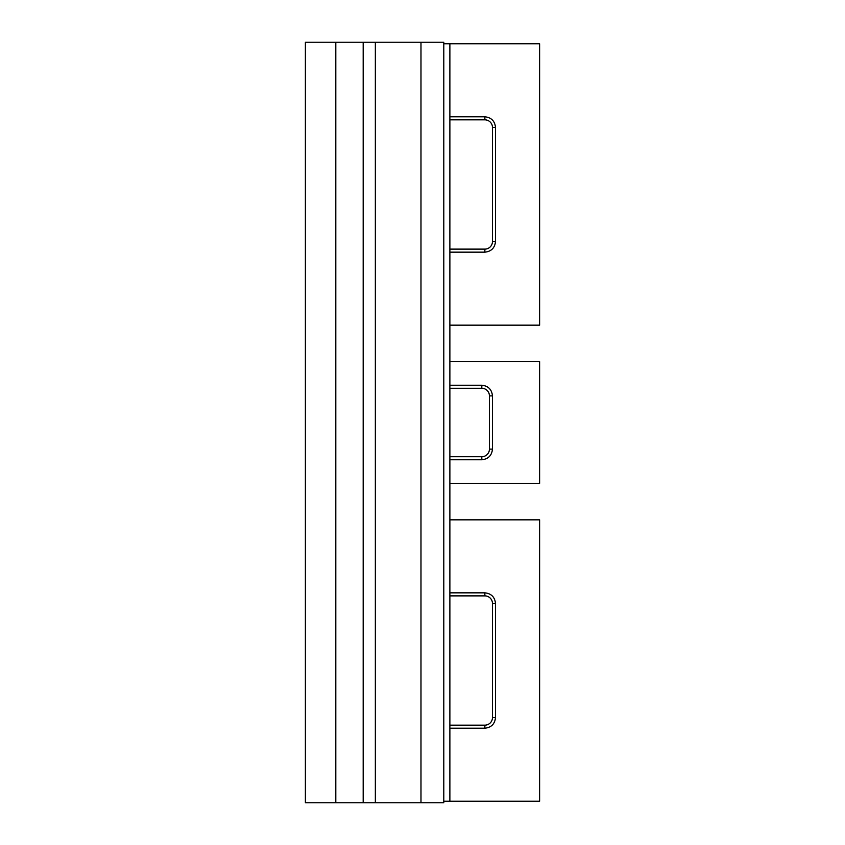 <?xml version="1.0" encoding="UTF-8"?>
<svg xmlns="http://www.w3.org/2000/svg" width="845" height="845" viewBox="0 0 845 845"><rect width="100%" height="100%" fill="white"/><g stroke="black" fill="none" stroke-linecap="round" stroke-linejoin="round"><path stroke-width="1.27" d="M443.794 43.771L539.617 43.782L539.617 325.167L449.878 325.167L449.878 519.833L539.617 519.833L539.617 801.218L449.878 801.229L449.878 728.21L484.861 728.21C491.283 727.524 494.832 723.975 495.508 717.563L495.508 603.488C494.832 597.066 491.283 593.517 484.861 592.841L449.878 592.841L449.878 519.833M443.794 801.229L449.878 801.229M420.979 42.25L443.794 42.25L443.794 802.75L305.383 802.75L305.383 42.25L420.979 42.25L420.979 802.75M335.803 802.75L335.803 42.25M363.181 802.75L363.181 42.25M375.349 802.75L375.349 42.25M449.878 325.167L449.878 252.159L484.861 252.159C491.283 251.483 494.832 247.934 495.508 241.512L495.508 127.437C494.832 121.025 491.283 117.476 484.861 116.79L449.878 116.79L449.878 43.782M449.878 116.79L449.878 252.159M449.878 119.832L484.861 119.832A7.605 7.605 0 0 1 492.466 127.437L492.466 241.512A7.605 7.605 0 0 1 484.861 249.117L449.878 249.117M449.878 592.841L449.878 728.21M449.878 595.883L484.861 595.883A7.605 7.605 0 0 1 492.466 603.488L492.466 717.563A7.605 7.605 0 0 1 484.861 725.168L449.878 725.168M449.878 483.34L539.617 483.34L539.617 361.66L449.878 361.66M449.878 388.277L481.819 388.277A7.605 7.605 0 0 1 489.424 395.882L489.424 449.117A7.605 7.605 0 0 1 481.819 456.722L449.878 456.722M484.861 249.117L484.861 252.159M495.508 241.512L492.466 241.512M484.861 119.832L484.861 116.79M492.466 127.437L495.508 127.437M484.861 595.883L484.861 592.841M492.466 603.488L495.508 603.488M492.466 717.563L495.508 717.563M484.861 725.168L484.861 728.21M449.878 459.764L481.819 459.764C488.241 459.088 491.79 455.539 492.466 449.117L492.466 395.882C491.79 389.46 488.241 385.911 481.819 385.236L449.878 385.236M481.819 459.764L481.819 456.722M481.819 388.277L481.819 385.236M489.424 395.882L492.466 395.882M489.424 449.117L492.466 449.117"/></g></svg>
